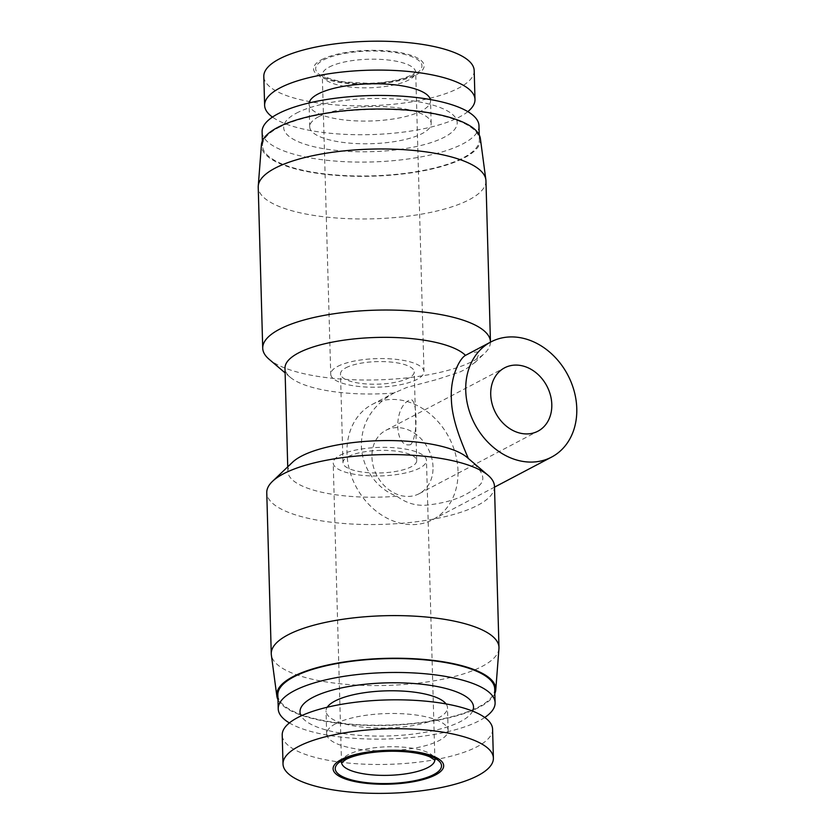 <?xml version="1.0" encoding="UTF-8"?>
<svg xmlns="http://www.w3.org/2000/svg" width="835" height="835" viewBox="0 0 835 835"><rect width="100%" height="100%" fill="white"/><g stroke="black" fill="none" stroke-linecap="round" stroke-linejoin="round"><path stroke-width="0.63" stroke-dasharray="4.17 3.13" d="M433.021 466.974A35.801 28.922 62.2 0 0 416.623 434.764A35.801 28.922 62.2 0 0 385.812 430.349A35.801 28.922 62.2 0 0 376.888 475.501A35.801 28.922 62.2 0 0 419.16 493.704A35.801 28.922 62.2 0 0 433.021 466.974M458.008 471.023A65.088 52.595 62.2 0 0 428.188 412.448A65.088 52.595 62.2 0 0 372.17 404.432A65.088 52.595 62.2 0 0 355.95 486.523A65.088 52.595 62.2 0 0 432.812 519.631A65.088 52.595 62.2 0 0 458.008 471.023M467.245 354.384L471.347 352.589L477.067 351.973L479.102 353.612L475.24 362.233L465.972 368.997L460.179 371.878L436.862 379.518L406.708 387.482L393.995 393.003C372.619 405.048 361.732 422.312 361.367 444.805C361.461 466.274 375.447 488.506 396.886 496.23C406.227 503.181 416.321 506.135 427.165 505.091C443.552 503.244 456.703 499.539 466.608 493.965C482.4 484.853 492.577 479.28 468.372 458.592L468.32 458.457M410.684 444.617C394.297 448.886 393.087 407.334 409.411 400.153C417.406 394.423 418.544 436.11 410.684 444.617M393.995 393.003A92.205 28.223 -1.6 0 1 290.131 377.18A92.205 28.223 -1.6 0 1 284.986 368.245M490.448 342.173A113.904 34.861 -1.6 0 1 484.707 353.215A113.904 34.861 -1.6 0 1 377.556 379.873A113.904 34.861 -1.6 0 1 269.079 359.238M296.425 113.142A86.788 26.563 -1.6 0 1 446.631 110.491A86.788 26.563 -1.6 0 1 368.266 151.751A86.788 26.563 -1.6 0 1 296.425 113.142M478.977 125.741A108.477 33.202 -1.6 0 1 371.471 161.969A108.477 33.202 -1.6 0 1 262.106 131.805M318.626 116.743A60.746 18.6 -1.6 0 1 386.647 106.796A60.746 18.6 -1.6 0 1 431.163 123.434A60.746 18.6 -1.6 0 1 370.959 143.714A60.746 18.6 -1.6 0 1 309.712 126.826A60.746 18.6 -1.6 0 1 318.626 116.743M430.38 99.553A60.746 18.6 -1.6 0 1 430.536 100.722A60.746 18.6 -1.6 0 1 370.322 121.012A60.746 18.6 -1.6 0 1 309.075 104.114A60.746 18.6 -1.6 0 1 309.169 102.935M467.83 111.629A105.231 32.21 -1.6 0 1 370.709 134.612A105.231 32.21 -1.6 0 1 272.45 117.088M474.186 70.578A105.231 32.21 -1.6 0 1 369.895 105.711A105.231 32.21 -1.6 0 1 263.808 76.455M321.642 59.682A55.329 16.94 -1.6 0 1 417.396 57.991A55.329 16.94 -1.6 0 1 367.442 84.293A55.329 16.94 -1.6 0 1 321.642 59.682M337.58 366.45A46.645 14.278 -1.6 0 1 389.799 358.81A46.645 14.278 -1.6 0 1 423.992 371.585A46.645 14.278 -1.6 0 1 377.764 387.169A46.645 14.278 -1.6 0 1 330.733 374.195A46.645 14.278 -1.6 0 1 337.58 366.45M345.899 367.797A36.886 11.293 -1.6 0 1 387.2 361.764A36.886 11.293 -1.6 0 1 414.233 371.867A36.886 11.293 -1.6 0 1 377.681 384.173A36.886 11.293 -1.6 0 1 340.492 373.923A36.886 11.293 -1.6 0 1 345.899 367.797M348.383 456.578A36.886 11.293 -1.6 0 1 389.674 450.545A36.886 11.293 -1.6 0 1 416.707 460.649A36.886 11.293 -1.6 0 1 380.155 472.954A36.886 11.293 -1.6 0 1 342.976 462.705A36.886 11.293 -1.6 0 1 348.383 456.578M340.054 455.232A46.645 14.278 -1.6 0 1 392.283 447.591A46.645 14.278 -1.6 0 1 426.466 460.367A46.645 14.278 -1.6 0 1 380.238 475.95A46.645 14.278 -1.6 0 1 333.217 462.976A46.645 14.278 -1.6 0 1 340.054 455.232M492.587 729.205A105.231 32.21 -1.6 0 1 388.296 764.349A105.231 32.21 -1.6 0 1 282.209 735.082M335.586 723.757A60.746 18.6 -1.6 0 1 403.597 713.81A60.746 18.6 -1.6 0 1 448.124 730.448A60.746 18.6 -1.6 0 1 387.92 750.738A60.746 18.6 -1.6 0 1 326.673 733.84A60.746 18.6 -1.6 0 1 335.586 723.757M446.057 703.915A60.746 18.6 -1.6 0 1 447.487 707.736A60.746 18.6 -1.6 0 1 387.283 728.026A60.746 18.6 -1.6 0 1 326.036 711.128A60.746 18.6 -1.6 0 1 327.247 707.235M472.61 711.096A86.788 26.563 -1.6 0 1 387.503 735.99A86.788 26.563 -1.6 0 1 301.143 715.887M484.749 717.474A108.477 33.202 -1.6 0 1 387.586 738.985A108.477 33.202 -1.6 0 1 289.38 722.933M494.706 688.854A108.477 33.202 -1.6 0 1 387.2 725.083A108.477 33.202 -1.6 0 1 277.836 694.918M494.842 693.561A109.562 33.536 -1.6 0 1 387.21 725.406A109.562 33.536 -1.6 0 1 277.961 699.626M498.954 648.534A113.904 34.861 -1.6 0 1 386.094 685.441A113.904 34.861 -1.6 0 1 271.344 654.89M494.477 486.367A113.904 34.861 -1.6 0 1 381.595 524.401A113.904 34.861 -1.6 0 1 266.762 492.723M467.068 457.392A92.205 28.223 -1.6 0 1 468.372 458.592M396.886 496.23A92.205 28.223 -1.6 0 1 287.866 471.472A92.205 28.223 -1.6 0 1 292.511 462.266M485.949 180.798A113.904 34.861 -1.6 0 1 373.057 218.822A113.904 34.861 -1.6 0 1 258.224 187.155M480.365 138.547A109.562 33.536 -1.6 0 1 371.867 176.206A109.562 33.536 -1.6 0 1 261.438 144.664M278.41 127.703A108.477 33.202 -1.6 0 1 399.861 109.938A108.477 33.202 -1.6 0 1 479.373 139.654A108.477 33.202 -1.6 0 1 371.857 175.872A108.477 33.202 -1.6 0 1 262.493 145.707A108.477 33.202 -1.6 0 1 278.41 127.703M323.489 59.974A53.158 16.272 -1.6 0 1 415.496 58.356A53.158 16.272 -1.6 0 1 367.494 83.625A53.158 16.272 -1.6 0 1 323.489 59.974M329.209 67.071A46.645 14.278 -1.6 0 1 381.438 59.431A46.645 14.278 -1.6 0 1 415.632 72.207A46.645 14.278 -1.6 0 1 369.394 87.79A46.645 14.278 -1.6 0 1 322.373 74.816A46.645 14.278 -1.6 0 1 329.209 67.071M341.598 762.668A46.645 14.278 -1.6 0 1 341.578 762.355A46.645 14.278 -1.6 0 1 348.414 754.61A46.645 14.278 -1.6 0 1 400.643 746.97A46.645 14.278 -1.6 0 1 434.837 759.746A46.645 14.278 -1.6 0 1 434.826 760.059M419.16 493.704L537.938 431.184M385.812 430.349L504.59 367.828M432.812 519.631L494.508 487.149M372.17 404.432L395.863 391.959M474.656 362.808L484.707 353.215M290.131 377.18L285.121 372.901M431.163 123.434L430.536 100.722M309.712 126.826L309.075 104.114M423.992 371.585L415.694 71.758L414.922 72.666C414.619 72.864 413.168 75.192 401.708 78.761C392.262 81.423 381.188 82.936 368.475 83.291L343.811 81.903C336.682 80.807 331.151 79.377 327.205 77.613L322.279 74.367L330.733 374.195M416.707 460.649L414.233 371.867M342.976 462.705L340.492 373.923M434.92 760.194L426.466 460.367M341.515 762.804L333.217 462.976M448.124 730.448L447.487 707.736M326.673 733.84L326.036 711.128M287.866 471.472L287.741 466.817M479.373 139.654L479.238 134.946M262.493 145.707L262.357 141"/><path stroke-width="1.25" d="M551.799 404.453A35.801 28.922 -117.8 0 1 537.938 431.184A35.801 28.922 -117.8 0 1 495.666 412.981A35.801 28.922 -117.8 0 1 504.59 367.828A35.801 28.922 -117.8 0 1 535.402 372.233A35.801 28.922 -117.8 0 1 551.799 404.453M576.776 408.492A65.088 52.595 -117.8 0 1 551.58 457.1A65.088 52.595 -117.8 0 1 474.729 424.003A65.088 52.595 -117.8 0 1 490.938 341.912A65.088 52.595 -117.8 0 1 546.967 349.917A65.088 52.595 -117.8 0 1 576.776 408.492M468.372 458.592C461.922 443.312 451.745 420.089 451.359 398.754C450.169 377.107 459.407 358.632 465.492 355.366L490.938 341.912M287.741 466.817L284.986 368.245A92.205 28.223 -1.6 0 1 298.512 352.934A92.205 28.223 -1.6 0 1 389.058 337.371A92.205 28.223 -1.6 0 1 465.492 355.366M285.121 372.901L269.079 359.238A113.904 34.861 -1.6 0 1 262.722 348.195A113.904 34.861 -1.6 0 1 279.433 329.293A113.904 34.861 -1.6 0 1 406.958 310.641A113.904 34.861 -1.6 0 1 490.448 341.839A113.904 34.861 -1.6 0 1 490.448 342.173M262.357 141L262.106 131.805A108.477 33.202 -1.6 0 1 278.013 113.79A108.477 33.202 -1.6 0 1 399.474 96.025A108.477 33.202 -1.6 0 1 478.977 125.741L479.238 134.946M309.169 102.935A60.746 18.6 -1.6 0 1 317.989 94.031A60.746 18.6 -1.6 0 1 384.152 83.98A60.746 18.6 -1.6 0 1 430.38 99.553M272.45 117.088A105.231 32.21 -1.6 0 1 264.622 105.356A105.231 32.21 -1.6 0 1 280.059 87.884A105.231 32.21 -1.6 0 1 397.867 70.651A105.231 32.21 -1.6 0 1 474.99 99.48A105.231 32.21 -1.6 0 1 467.83 111.629M264.622 105.356L263.808 76.455A105.231 32.21 -1.6 0 1 279.245 58.982A105.231 32.21 -1.6 0 1 397.063 41.75A105.231 32.21 -1.6 0 1 474.186 70.578L474.99 99.48M341.191 759.61A55.329 16.94 -1.6 0 1 436.955 757.919A55.329 16.94 -1.6 0 1 386.991 784.222A55.329 16.94 -1.6 0 1 341.191 759.61M298.45 746.521A105.231 32.21 -1.6 0 1 416.268 729.289A105.231 32.21 -1.6 0 1 493.391 758.117A105.231 32.21 -1.6 0 1 389.1 793.25A105.231 32.21 -1.6 0 1 283.013 763.994A105.231 32.21 -1.6 0 1 298.45 746.521M283.013 763.994L282.209 735.082A105.231 32.21 -1.6 0 1 297.646 717.609A105.231 32.21 -1.6 0 1 415.465 700.388A105.231 32.21 -1.6 0 1 492.587 729.205L493.391 758.117M327.247 707.235A60.746 18.6 -1.6 0 1 334.95 701.045A60.746 18.6 -1.6 0 1 396.761 690.837A60.746 18.6 -1.6 0 1 446.057 703.915M301.143 715.887A86.788 26.563 -1.6 0 1 312.739 697.455A86.788 26.563 -1.6 0 1 416.248 683.698A86.788 26.563 -1.6 0 1 472.61 711.096M289.38 722.933A108.477 33.202 -1.6 0 1 278.222 708.821A108.477 33.202 -1.6 0 1 294.139 690.816A108.477 33.202 -1.6 0 1 415.59 673.052A108.477 33.202 -1.6 0 1 495.103 702.767A108.477 33.202 -1.6 0 1 484.749 717.474M278.222 708.821L277.836 694.918A108.477 33.202 -1.6 0 1 293.743 676.903A108.477 33.202 -1.6 0 1 415.204 659.139A108.477 33.202 -1.6 0 1 494.706 688.854L495.103 702.767M277.961 699.626A109.562 33.536 -1.6 0 1 276.834 696.025A109.562 33.536 -1.6 0 1 292.824 676.757A109.562 33.536 -1.6 0 1 417.187 658.919A109.562 33.536 -1.6 0 1 495.771 689.908A109.562 33.536 -1.6 0 1 494.842 693.561M276.834 696.025L271.344 654.89A113.904 34.861 -1.6 0 1 271.26 653.774A113.904 34.861 -1.6 0 1 287.971 634.861A113.904 34.861 -1.6 0 1 415.496 616.209A113.904 34.861 -1.6 0 1 498.975 647.407A113.904 34.861 -1.6 0 1 498.954 648.534L495.771 689.908M271.26 653.774L266.762 492.723A113.904 34.861 -1.6 0 1 272.492 481.357A113.904 34.861 -1.6 0 1 283.472 473.81A113.904 34.861 -1.6 0 1 392.711 454.564A113.904 34.861 -1.6 0 1 488.12 475.334A113.904 34.861 -1.6 0 1 494.477 486.367L498.975 647.407M272.492 481.357L292.511 462.266A92.205 28.223 -1.6 0 1 301.393 456.161A92.205 28.223 -1.6 0 1 389.83 440.577A92.205 28.223 -1.6 0 1 467.068 457.392L488.12 475.334M262.722 348.195L258.224 187.155A113.904 34.861 -1.6 0 1 258.255 186.028A113.904 34.861 -1.6 0 1 274.934 168.242A113.904 34.861 -1.6 0 1 400.696 149.486A113.904 34.861 -1.6 0 1 485.855 179.671A113.904 34.861 -1.6 0 1 485.949 180.798L490.448 341.839M258.255 186.028L261.438 144.664A109.562 33.536 -1.6 0 1 277.481 127.546A109.562 33.536 -1.6 0 1 398.452 109.51A109.562 33.536 -1.6 0 1 480.365 138.547L485.855 179.671M434.826 760.059A46.645 14.278 -1.6 0 1 388.599 775.329A46.645 14.278 -1.6 0 1 341.598 762.668M343.039 759.902A53.158 16.272 -1.6 0 1 435.045 758.284A53.158 16.272 -1.6 0 1 387.043 783.554A53.158 16.272 -1.6 0 1 343.039 759.902M494.508 487.149L551.58 457.1M341.515 762.804L345.899 759.474C350.502 757.021 357.38 754.976 366.534 753.337C380.322 751.082 394.245 750.644 408.294 752.022C417.657 753.066 424.838 754.683 429.827 756.875L434.92 760.194"/></g></svg>
